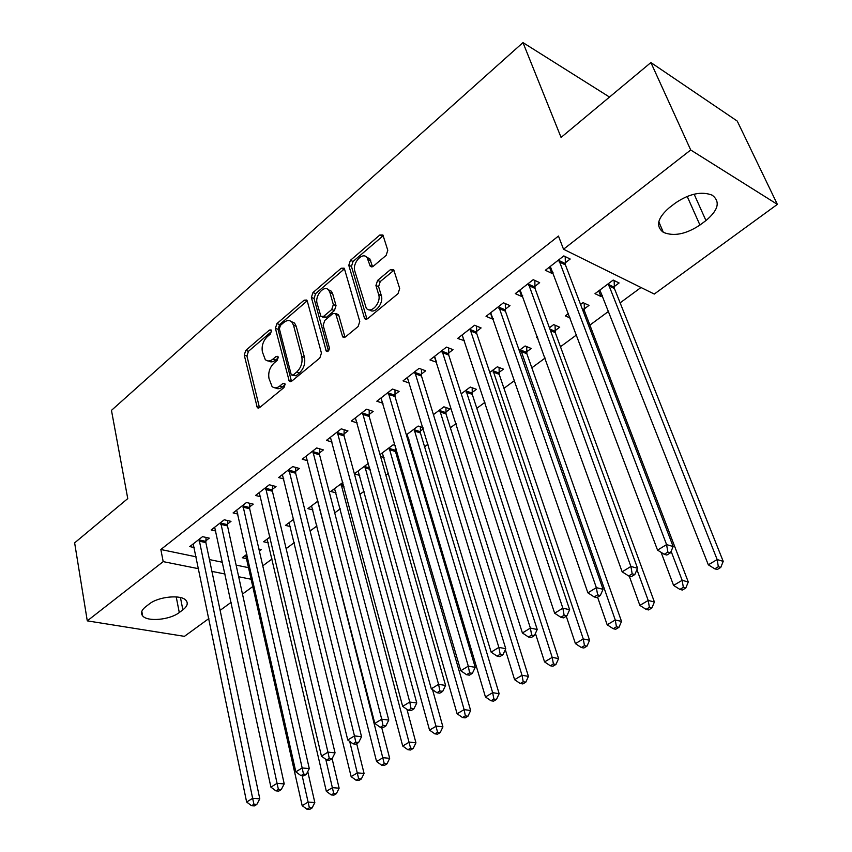 <?xml version="1.0" encoding="UTF-8"?>
<svg xmlns="http://www.w3.org/2000/svg" width="852" height="852" viewBox="0 0 852 852"><rect width="100%" height="100%" fill="white"/><g stroke="black" fill="none" stroke-linecap="round" stroke-linejoin="round"><path stroke-width="1.28" d="M271.49 330.672L271.117 329.958L269.402 330.065L245.759 350.417L244.247 355.103L257.315 407.746L259.626 407.597L283.993 387.532L285.1 384.135L284.675 383.336L282.949 383.421L279.765 386.052C276.847 388.288 274.269 388.437 272.044 386.488L268.998 378.469C268.039 372.505 269.701 367.393 273.982 363.122L277.124 360.481L278.221 357.116L277.827 356.36L276.112 356.455L272.97 359.107C270.041 361.397 267.475 361.567 265.27 359.597L262.373 351.855C261.447 346.008 263.087 340.938 267.304 336.668L270.404 334.005L271.49 330.672M386.137 255.376L387.788 250.286L382.91 234.992L379.822 235.014L350.406 260.339L348.787 265.302L364.645 318.723L367.595 318.712L398.001 293.674L399.695 288.519L393.667 269.594L390.535 269.583L377.585 280.436L375.924 285.516L378.629 294.462C381.568 302.758 370.79 314.548 366.232 308.115L354.826 271.17C351.993 263.044 362.728 251.212 367.127 257.719L370.279 266.293L373.282 266.261L386.137 255.376M563.523 249.231L690.716 149.984L777.365 204.374L654.272 294.057L563.523 249.231L558.465 236.057L160.847 549.508L163.19 561.628L198.612 568.721M208.868 618.552L184.437 636.348L87.277 620.863L74.635 542.862L127.757 498.59L111.463 410.366L522.979 42.6L561.074 137.428L650.896 62.558L690.716 149.984M87.277 620.863L163.19 561.628M307.252 300.98L306.773 300.042L304.143 300.17L276.932 323.59L275.388 328.35L289.265 381.259L291.757 381.142L319.82 358.032L321.438 353.09L307.252 300.98M312.95 292.577L341.237 268.231L344.091 268.156L344.506 268.987L359.768 321.449L358.128 326.508L345.518 336.881L342.706 336.934L335.656 313.536L332.876 313.611L324.772 320.427L323.164 325.357L329.319 347.669C329.245 350.63 328.244 351.812 326.295 351.194L311.374 297.444L312.95 292.577L315.623 293.62L343.899 269.328L341.237 268.231M609.499 97.053L522.979 42.6M534.79 286.41L539.646 282.651L533.214 279.69L515.279 293.631L521.733 296.507L522.702 295.761M584.206 308.967L588.998 305.389L583.034 302.641L580.563 304.483M568.529 313.493L565.323 315.89L570.254 318.084M476.502 331.492L481.092 327.935L474.575 325.262L457.609 338.446L464.553 340.736M526.653 351.855L531.201 348.468L525.13 345.987L519.198 350.428M421.335 374.145L425.691 370.78L419.099 368.373L403.039 380.855L409.482 383.134M472.093 392.527L476.396 389.311L470.251 387.064L461.22 393.826M369.065 414.573L373.187 411.378L366.541 409.216L351.312 421.048L357.201 422.911M420.281 431.133L423.359 428.844M407.512 438.78L408.96 439.238M406.361 434.893L418.162 426.053L422.986 427.629M319.447 452.945L323.377 449.909L316.678 447.96L302.215 459.196L307.636 460.73M354.4 473.914L359.736 475.416M354.379 473.808L368.447 463.275M272.299 489.41L276.027 486.524L269.317 484.767L255.557 495.459L260.574 496.727M317.956 501.072L307.86 508.633L312.908 509.901M227.441 524.097L230.988 521.349L224.257 519.784L211.158 529.965L215.822 531.009M270.02 536.962L263.609 541.755L268.305 542.809M160.847 549.508L196.162 556.825M209.432 559.572L222.553 562.288M236.11 565.1L248.816 567.73M262.757 565.824L272.076 558.965M286.134 548.624L294.249 542.649M310.107 530.988L316.965 525.94M334.708 512.883L340.236 508.814M359.959 494.298L364.081 491.274M385.881 475.224L388.523 473.275M399.45 465.235L400.738 464.297M412.506 455.628L413.593 454.83M424.584 446.746L428.023 444.212M450.367 427.779L456.076 423.572M476.811 408.31L484.916 402.346M503.958 388.331L514.597 380.514M531.84 367.819L545.142 358.032M560.467 346.753L576.58 334.9M589.893 325.102L608.722 311.246M620.128 302.854L641.002 287.497M259.37 551.052L261.34 549.583L258.912 549.05M246.942 554.226L242.256 557.74L246.792 558.699M205.811 540.828L209.283 538.144L202.542 536.664L189.762 546.59L194.256 547.548M293.684 519.241L285.473 525.386L290.34 526.547M249.593 506.961L253.236 504.15L246.505 502.499L233.086 512.925L237.921 514.075M342.877 482.413L330.789 491.466L336.029 492.861M295.58 471.401L299.403 468.451L292.694 466.598L278.593 477.557L283.812 478.941M395.339 449.718L396.297 449.015M380.567 456.502L384.039 457.545M380.024 454.606L393.102 444.819L395.264 445.489M343.942 434.009L347.957 430.899L341.29 428.844L326.444 440.367L332.099 442.05M445.852 412.07L450.058 408.939L443.871 406.809L433.412 414.636M394.859 394.625L399.098 391.356L392.474 389.066L376.829 401.217L382.995 403.273M499.016 372.452L503.436 369.161L497.334 366.797L489.804 372.43M448.546 353.111L453.019 349.65L446.459 347.115L429.951 359.938L436.661 362.292M555.046 330.704L559.711 327.221L553.683 324.601L549.444 327.786M537.463 336.742L536.462 337.498L537.963 338.127M505.236 309.265L509.965 305.612L503.479 302.801L486.045 316.348L492.541 319.085L493.212 318.563M614.175 286.634L619.106 282.96L613.195 280.063L594.994 293.684L600.948 296.496L602.481 295.346M565.185 262.906L570.19 259.029L563.811 255.909L545.344 270.265L551.755 273.29L553.033 272.299M675.476 202.978C689.268 193.67 701.494 191.061 712.166 195.151C720.536 201.551 718.46 210.029 705.957 220.561L699.939 225.045C686.041 234.215 673.847 236.643 663.357 232.351C655.422 226.249 657.435 218.005 669.374 207.622L675.476 202.978M650.896 62.558L737.246 121.08L777.365 204.374M253.001 586.4L242.479 594.068M231.158 602.311L220.125 610.351M179.282 612.535C170.006 619.905 147.343 622.045 142.646 615.879C140.474 613.142 141.485 610.096 145.681 606.731L149.27 603.993C158.451 596.496 181.316 594.334 186.024 600.404C188.345 603.259 187.291 606.411 182.86 609.862L179.282 612.535L176.226 596.911M211.924 571.394L225.077 574.024M238.677 576.751L251.415 579.307M436.533 362.398L434.829 356.999M464.159 341.034L462.135 334.932M492.541 319.085L490.432 312.94M521.733 296.507L519.518 290.34M600.948 296.496L598.743 290.873M551.755 273.29L549.433 267.091M268.508 360.971C270.648 362.43 273.034 362.111 275.665 360.023L272.97 359.107M278.295 357.797L275.665 360.023M275.356 387.862C277.507 389.257 279.882 388.949 282.481 386.925L279.765 386.052M285.175 384.699L282.481 386.925M271.564 331.471L248.443 351.322L246.931 355.998L259.477 407.703M304.143 300.17L306.805 301.182L279.605 324.548L278.061 329.309L291.48 381.345M280.457 325.379L279.371 328.723L291.096 374.198L291.512 374.976L293.269 374.901L296.677 372.09C301.107 367.734 302.801 362.526 301.757 356.455L293.535 325.294L291.885 322.109C289.595 319.915 286.89 320.064 283.769 322.535L280.457 325.379M292.46 375.295L295.985 375.796L293.269 374.901M291.256 321.534L294.568 323.089L296.219 326.273L304.462 357.393C305.506 363.453 303.813 368.65 299.382 372.995L295.985 375.796M336.87 313.994L338.819 315.496L344.996 337.232M328.467 350.886L314.047 298.477L311.374 297.444M329.948 292.566L328.744 290.181C324.378 284.312 314.558 295.655 317.136 303.504L320.938 316.454L323.643 316.358L331.737 309.542L333.345 304.59L329.948 292.566L332.621 293.62L331.417 291.235L328.286 289.701M322.354 316.987L326.327 317.37L323.643 316.358M332.621 293.62L336.029 305.623L334.421 310.565L326.327 317.37M315.623 293.62L314.047 298.477M366.541 257.07L369.789 258.848L372.58 266.729M369.598 309.862C374.603 314.729 384.05 303.248 381.302 295.537L378.629 294.462M393.986 270.212L380.248 281.543L378.597 286.613L381.302 295.537M383.251 235.685L353.058 261.457L351.45 266.41L366.967 319.117M245.674 555.174L302.172 805.641L308.147 802.083L314.825 802.541L307.753 771.592M309.382 807.813L306.986 809.23L309.659 809.4L312.066 807.994L309.382 807.813L302.183 775.735M306.986 809.23L302.172 805.641M314.825 802.541L312.066 807.994M199.07 539.359L252.639 798.335L246.622 802.009L193.191 543.927M206.024 537.431L205.864 542.596L259.785 798.814L252.639 798.335L253.949 804.267L251.542 805.726L254.407 805.907L256.814 804.448L253.949 804.267M256.814 804.448L259.785 798.814M246.622 802.009L251.542 805.726M267.113 539.135L326.337 791.306L332.472 787.663L339.128 788.185L332.099 758.653L329.277 758.365L326.667 759.963L329.511 760.229L332.12 758.642L335.06 752.87L272.384 491.221L272.502 485.597M333.707 793.478L331.247 794.927L333.909 795.129L336.37 793.681L333.707 793.478L325.783 759.313M331.247 794.927L326.337 791.306M339.128 788.185L336.37 793.681M289.062 522.702L351.13 776.609L357.425 772.87L364.07 773.456L356.69 743.7M358.66 778.771L356.136 780.262L358.798 780.485L361.323 778.994L358.66 778.771L349.703 741.41M356.136 780.262L351.13 776.609M364.07 773.456L361.323 778.994M220.7 522.542L277.07 783.35L270.904 787.131L214.672 527.228M227.654 520.572L227.495 525.886L284.217 783.904L277.07 783.35L278.391 789.378L275.92 790.88L278.774 791.093L281.256 789.58L278.391 789.378M281.256 789.58L284.217 783.904M270.904 787.131L275.92 790.88M242.863 505.321L302.172 767.961L295.836 771.848L236.686 510.124M249.796 503.308L249.668 508.772L309.297 768.6L302.172 767.961L303.493 774.085L300.948 775.629L303.802 775.863L306.347 774.319L303.493 774.085M306.347 774.319L309.297 768.6M295.836 771.848L300.948 775.629M311.534 505.875L376.573 761.518L383.038 757.684L389.662 758.344L381.696 727.47M384.273 763.669L381.685 765.202L384.337 765.447L386.925 763.924L384.273 763.669L317.839 501.157M381.685 765.202L376.573 761.518M389.662 758.344L386.925 763.924M334.548 488.643L402.708 746.022L409.343 742.081L415.936 742.827L406.968 709.386M410.579 748.162L407.916 749.739L410.547 750.016L413.209 748.45L410.579 748.162L341.013 483.808M407.916 749.739L402.708 746.022M415.936 742.827L413.209 748.45M265.579 487.674L327.956 752.156L321.449 756.15L259.253 492.594M329.277 758.365L327.956 752.156L335.06 752.87M321.449 756.15L326.667 759.963M288.871 469.569L354.464 735.915L347.765 740.015L282.385 474.617M295.772 467.45L295.665 473.233L361.546 736.714L354.464 735.915L355.785 742.22L353.101 743.86L355.934 744.158L358.617 742.529L355.785 742.22M358.617 742.529L361.546 736.714M347.765 740.015L353.101 743.86M358.138 470.986L429.536 730.111L436.362 726.064L442.923 726.894L432.528 689.662M437.587 732.241L434.85 733.849L437.481 734.168L440.218 732.56L437.587 732.241L364.762 466.033M434.85 733.849L429.536 730.111M442.923 726.894L440.218 732.56M312.759 451.006L381.717 719.205L374.827 723.433L306.102 456.182M319.628 448.823L319.553 454.787L388.768 720.089L381.717 719.205L383.027 725.616L380.269 727.299L383.091 727.64L385.849 725.957L383.027 725.616M385.849 725.957L388.768 720.089M374.827 723.433L380.269 727.299M382.314 452.891L457.109 713.763L464.127 709.609L470.645 710.515L395.477 451.528L395.456 446.128M465.341 715.882L462.54 717.533L465.149 717.885L467.961 716.234L465.341 715.882L464.127 709.609L389.108 447.811M462.54 717.533L457.109 713.763M470.645 710.515L467.961 716.234M337.264 431.964L409.748 702.027L402.666 706.372L330.427 437.278M344.112 429.706L344.048 435.873L416.766 703.006L409.748 702.027L411.058 708.544L408.214 710.27L411.037 710.643L413.87 708.917L411.058 708.544M413.87 708.917L416.766 703.006M402.666 706.372L408.214 710.27M407.107 434.339L485.448 696.957L492.658 692.687L499.144 693.688L420.419 432.954L420.398 426.788M493.883 699.055L490.986 700.759L493.585 701.143L496.471 699.449L493.883 699.055L492.658 692.687L414.061 429.12M490.986 700.759L485.448 696.957M499.144 693.688L496.471 699.449M328.457 289.712L329.042 290.298M362.409 412.421L438.588 684.348L431.304 688.81L355.401 417.874M369.225 410.089L369.193 416.458L445.575 685.423L438.588 684.348L439.898 690.972L436.98 692.751L439.781 693.166L442.699 691.387L439.898 690.972M442.699 691.387L445.575 685.423M431.304 688.81L436.98 692.751M505.321 649.639L514.597 679.683L522.01 675.285L528.442 676.381L446.011 413.912L445.958 407.533M523.224 681.76L520.252 683.517L522.83 683.932L525.801 682.186L523.224 681.76L522.01 675.285L439.664 409.961M520.252 683.517L514.597 679.683M528.442 676.381L525.801 682.186M388.224 392.367L468.291 666.147L460.783 670.748L381.025 397.959M394.998 389.939L394.998 396.521L475.224 667.329L468.291 666.147L469.59 672.878L466.577 674.709L469.367 675.167L472.37 673.346L469.59 672.878M472.37 673.346L475.224 667.329M460.783 670.748L466.577 674.709M535.418 633.419L544.566 661.908L552.202 657.382L558.582 658.575L472.264 394.37L472.178 387.767M553.406 663.964L550.349 665.774L552.905 666.232L555.962 664.432L553.406 663.964L552.202 657.382L465.938 390.291M550.349 665.774L544.566 661.908M558.582 658.575L555.962 664.432M414.743 371.76L498.867 647.403L491.135 652.142L407.341 377.511M421.474 369.235L421.495 376.052L505.758 648.692L498.867 647.403L500.167 654.251L497.067 656.136L499.826 656.636L502.925 654.751L500.167 654.251M502.925 654.751L505.758 648.692M491.135 652.142L497.067 656.136M566.26 616.23L575.419 643.611L583.269 638.957L589.595 640.257L499.197 374.326L499.08 367.468M584.472 645.656L581.32 647.509L583.854 648.01L586.996 646.167L584.472 645.656L583.269 638.957L492.893 370.109M581.32 647.509L575.419 643.611M589.595 640.257L586.996 646.167M441.975 350.598L530.37 628.084L522.404 632.972L434.382 356.498M448.653 347.967L448.706 355.039L537.218 629.49L530.37 628.084L531.669 635.059L528.474 637.008L531.211 637.552L534.406 635.603L531.669 635.059M534.406 635.603L537.218 629.49M522.404 632.972L528.474 637.008M597.572 597.188L607.167 624.782L615.261 619.99L621.523 621.406L526.856 353.74L526.696 346.626M616.454 626.806L613.206 628.712L615.719 629.255L618.957 627.349L616.454 626.806L615.261 619.99L520.583 349.384M613.206 628.712L607.167 624.782M621.523 621.406L618.957 627.349M469.974 328.84L562.852 608.179L554.641 613.216L462.157 334.911M476.587 326.092L476.683 333.43L569.637 609.712L562.852 608.179L564.141 615.272L560.85 617.274L563.566 617.87L566.857 615.868L564.141 615.272M566.857 615.868L569.637 609.712M554.641 613.216L560.85 617.274M629.266 576.112L639.873 605.399L648.212 600.458L654.4 601.981L555.259 332.599L555.067 325.198M649.394 607.38L646.05 609.35L648.532 609.947L651.876 607.977L649.394 607.38L648.212 600.458L636.945 569.668M646.05 609.35L639.873 605.399M654.4 601.981L651.876 607.977M498.75 306.475L596.347 587.646L587.88 592.843L490.72 312.716M505.3 303.589L505.438 311.225L603.067 589.307L596.347 587.646L597.625 594.866L594.227 596.943L596.922 597.582L600.309 595.516L597.625 594.866M600.309 595.516L603.067 589.307M587.88 592.843L594.227 596.943M661.109 552.352L673.581 585.409L682.164 580.318L688.278 581.98L584.44 310.873L584.195 303.174M683.336 587.369L679.896 589.403L682.346 590.042L685.785 588.018L683.336 587.369L682.164 580.318L671.11 551.319M679.896 589.403L673.581 585.409M688.278 581.98L685.785 588.018M528.346 283.471L630.906 566.463L622.162 571.82L520.082 289.893M534.832 280.436L535.003 288.391L637.552 568.263L630.906 566.463L632.173 573.822L628.669 575.952L631.332 576.655L634.836 574.525L632.173 573.822M634.836 574.525L637.552 568.263M622.162 571.82L628.669 575.952M599.872 290.031L708.321 564.812L717.171 559.562L723.21 561.351L614.43 288.562L614.132 280.521M718.332 566.74L714.785 568.827L717.203 569.53L720.749 567.443L718.332 566.74L717.171 559.562L608.253 283.759M714.785 568.827L708.321 564.812M723.21 561.351L720.749 567.443M558.795 259.807L666.583 544.598L657.552 550.126L550.296 266.41M565.196 256.59L565.419 264.897L673.144 546.537L666.583 544.598L667.84 552.085L664.219 554.29L666.85 555.046L670.46 552.852L667.84 552.085M670.46 552.852L673.144 546.537M657.552 550.126L664.219 554.29M271.522 330.81L269.402 330.065M285.09 384.114L282.949 383.421M278.231 357.19L276.112 356.455M259.381 407.362L256.654 406.532M246.931 355.998L244.247 355.103M248.443 351.322L245.759 350.417M291.373 381.025L288.658 380.13M278.061 329.309L275.388 328.35M279.605 324.548L276.932 323.59M299.382 372.995L296.677 372.09M304.462 357.393L301.757 356.455M296.219 326.273L293.535 325.294M344.9 336.945L342.206 335.954M338.819 315.496L336.135 314.473M328.073 351.237L325.922 350.481M334.421 310.565L331.737 309.542M336.029 305.623L333.345 304.59M372.548 266.623L369.885 265.505M370.822 260.925L368.16 259.796M378.597 286.613L375.924 285.516M380.248 281.543L377.585 280.436M393.198 270.712L390.535 269.583M366.871 318.85L364.187 317.817M351.45 266.41L348.787 265.302M353.058 261.457L350.406 260.339M382.473 236.196L379.822 235.014M182.86 609.862L180.443 597.561M705.957 220.561L694.124 194.171M699.939 225.045L687.181 196.375M199.038 539.891L205.779 541.361M199.123 541.137L205.864 542.596M220.668 523.085L227.409 524.64M220.753 524.342L227.495 525.886M242.831 505.875L249.561 507.515M242.926 507.132L249.668 508.772M318.467 503.074L317.934 502.936M343.92 486.364L341.12 485.597M343.58 485.054L340.992 484.351M265.558 488.228L272.278 489.953M265.654 489.495L272.384 491.221M288.849 470.134L295.548 471.955M288.956 471.412L295.665 473.233M370.141 469.345L364.88 467.833M369.779 468.036L364.741 466.577M312.737 451.571L319.425 453.509M312.854 452.859L319.553 454.787M395.477 451.528L389.236 449.622M395.328 450.271L389.087 448.365M337.243 432.539L343.91 434.573M337.371 433.838L344.048 435.873M420.419 432.954L414.21 430.952M420.26 431.687L414.051 429.685M362.388 412.996L369.044 415.148M362.537 414.306L369.193 416.458M446.011 413.912L439.824 411.804M445.841 412.634L439.653 410.526M388.203 392.942L394.838 395.211M388.363 394.263L394.998 396.521M472.264 394.37L466.108 392.154M472.083 393.091L465.927 390.866M414.722 372.345L421.325 374.731M414.892 373.677L421.495 376.052M499.197 374.326L493.084 371.983M499.006 373.027L492.893 370.684M441.964 351.184L448.525 353.697M442.145 352.526L448.706 355.039M526.856 353.74L520.774 351.28M526.653 352.43L520.572 349.97M469.953 329.436L476.492 332.088M470.155 330.789L476.683 333.43M555.259 332.599L550.445 330.533M555.046 331.279L549.913 329.074M498.739 307.082L505.225 309.872M498.942 308.445L505.438 311.225M584.44 310.873L582.715 310.096M584.206 309.553L582.15 308.616M528.336 284.089L534.779 287.017M528.559 285.452L535.003 288.391M614.43 288.562L608.498 285.697M614.186 287.22L608.253 284.355M558.795 260.424L565.185 263.513M559.029 261.809L565.419 264.897M258.539 408.119L257.315 407.746M290.607 381.696L289.265 381.259M294.568 323.089L291.885 322.109M344.24 337.498L342.706 336.934M338.34 314.558L335.656 313.536M327.328 351.567L326.295 351.194M331.417 291.235L328.744 290.181M371.845 266.953L370.279 266.293M369.789 258.848L367.127 257.719M366.264 319.351L364.645 318.723M142.646 615.879L141.815 611.363M663.357 232.351L658.798 221.712"/></g></svg>
